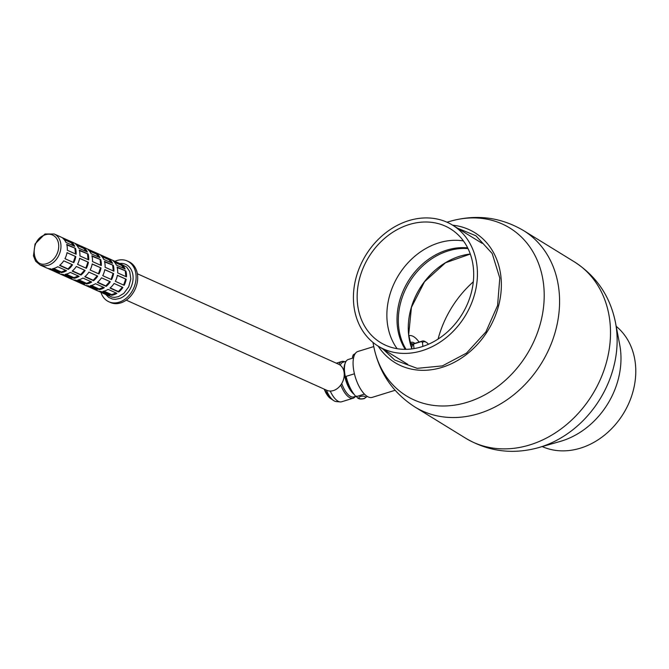 <?xml version="1.0" encoding="UTF-8"?>
<svg xmlns="http://www.w3.org/2000/svg" width="669" height="669" viewBox="0 0 669 669"><rect width="100%" height="100%" fill="white"/><g stroke="black" fill="none" stroke-linecap="round" stroke-linejoin="round"><path stroke-width="1" d="M127.219 260.969A22.37 17.068 -65.8 0 1 135.723 281.49A22.37 17.068 -65.8 0 1 120.161 301.853A22.37 17.068 114.2 0 1 108.871 301.778L110.444 302.488A22.37 17.068 114.2 0 0 121.733 302.564A22.37 17.068 -65.8 0 0 137.304 282.201A22.37 17.068 -65.8 0 0 128.791 261.671L127.219 260.969A22.37 17.068 -65.8 0 0 115.929 260.885A22.37 17.068 114.2 0 0 114.892 261.32M108.871 301.778A22.37 17.068 114.2 0 1 100.952 292.328M61.397 272.634A17.034 12.995 114.2 0 0 63.998 271.949A17.034 12.995 114.2 0 0 66.54 270.694L57.726 266.739A17.034 12.995 114.2 0 1 55.184 267.985A17.034 12.995 114.2 0 1 52.583 268.679L61.397 272.634L61.331 271.99L65.721 270.335M73.991 278.296A17.034 12.995 114.2 0 0 76.592 277.61A17.034 12.995 114.2 0 0 79.134 276.356L70.32 272.4A17.034 12.995 114.2 0 1 67.778 273.646A17.034 12.995 114.2 0 1 65.177 274.34L73.991 278.296L73.925 277.652L78.315 275.988M86.585 283.957A17.034 12.995 114.2 0 0 89.186 283.271A17.034 12.995 114.2 0 0 91.728 282.017L82.914 278.053A17.034 12.995 114.2 0 1 80.372 279.308A17.034 12.995 114.2 0 1 77.771 279.993L86.585 283.957L86.518 283.313L90.909 281.649M99.179 289.618A17.034 12.995 114.2 0 0 101.78 288.933A17.034 12.995 114.2 0 0 104.322 287.678L95.508 283.715A17.034 12.995 114.2 0 1 92.966 284.969A17.034 12.995 114.2 0 1 90.365 285.655L99.179 289.618L99.112 288.975L103.503 287.31M111.773 295.28A17.034 12.995 114.2 0 0 114.374 294.594A17.034 12.995 114.2 0 0 116.916 293.34L108.094 289.376A17.034 12.995 114.2 0 1 105.56 290.63A17.034 12.995 114.2 0 1 102.959 291.316L111.773 295.28L111.706 294.628L116.097 292.972M118.982 263.16A17.034 12.995 114.2 0 1 119.743 263.461A17.034 12.995 114.2 0 1 120.479 263.829L111.664 259.865A17.034 12.995 114.2 0 0 110.929 259.497L107.149 257.799A17.034 12.995 114.2 0 1 107.885 258.167L99.071 254.203A17.034 12.995 114.2 0 0 98.335 253.835L94.555 252.138A17.034 12.995 114.2 0 1 95.291 252.506L86.477 248.542A17.034 12.995 114.2 0 0 85.741 248.174L81.961 246.476A17.034 12.995 114.2 0 1 82.697 246.844L73.883 242.88A17.034 12.995 114.2 0 0 73.147 242.513L69.367 240.815A17.034 12.995 114.2 0 1 70.103 241.183L61.289 237.219A17.034 12.995 114.2 0 0 60.553 236.851L54.189 233.991A17.034 12.995 114.2 0 1 60.67 249.621A17.034 12.995 114.2 0 1 48.82 265.125L44.781 265.944L40.224 265.066L46.587 267.926A17.034 12.995 114.2 0 0 50.61 268.813L59.424 272.776A17.034 12.995 114.2 0 1 55.402 271.89A17.034 12.995 114.2 0 1 54.674 271.522L54.9 270.853L55.494 271.012M106.388 257.498A17.034 12.995 114.2 0 1 107.149 257.799M93.794 251.837A17.034 12.995 114.2 0 1 94.555 252.138M81.2 246.175A17.034 12.995 114.2 0 1 81.961 246.476M68.614 240.514A17.034 12.995 114.2 0 1 69.367 240.815M122.042 264.899A17.034 12.995 114.2 0 1 125.136 269.005L116.322 265.041A17.034 12.995 114.2 0 0 113.228 260.935L122.042 264.899L121.582 265.409L114.558 262.248M109.448 259.238A17.034 12.995 114.2 0 1 112.543 263.343L103.728 259.38A17.034 12.995 114.2 0 0 100.634 255.274L109.448 259.238L108.988 259.748L101.964 256.587M96.854 253.576A17.034 12.995 114.2 0 1 99.949 257.682L91.135 253.718A17.034 12.995 114.2 0 0 88.04 249.612L96.854 253.576L96.395 254.086L89.37 250.925M84.261 247.915A17.034 12.995 114.2 0 1 87.355 252.021L78.541 248.065A17.034 12.995 114.2 0 0 75.446 243.951L84.261 247.915L83.801 248.425L76.776 245.264M71.667 242.253A17.034 12.995 114.2 0 1 74.761 246.359L65.947 242.404A17.034 12.995 114.2 0 0 62.853 238.289L71.667 242.253L71.207 242.763L64.182 239.602M125.872 270.995A17.034 12.995 114.2 0 1 126.483 276.866L117.669 272.902A17.034 12.995 114.2 0 0 117.058 267.031L125.872 270.995L117.209 267.575M113.287 265.334A17.034 12.995 114.2 0 1 113.889 271.204L105.075 267.24A17.034 12.995 114.2 0 0 104.464 261.378L113.287 265.334L104.615 261.913M100.693 259.672A17.034 12.995 114.2 0 1 101.295 265.543L92.481 261.579A17.034 12.995 114.2 0 0 91.87 255.717L100.693 259.672L92.021 256.252M88.099 254.011A17.034 12.995 114.2 0 1 88.701 259.881L79.887 255.918A17.034 12.995 114.2 0 0 79.285 250.055L88.099 254.011L79.427 250.591M75.505 248.358A17.034 12.995 114.2 0 1 76.107 254.22L67.293 250.256A17.034 12.995 114.2 0 0 66.691 244.394L75.505 248.358L66.833 244.929M126.198 279.241A17.034 12.995 114.2 0 1 124.15 285.295L115.336 281.331A17.034 12.995 114.2 0 0 117.376 275.277L126.198 279.241L117.368 275.369M113.605 273.579A17.034 12.995 114.2 0 1 111.556 279.634L102.742 275.67A17.034 12.995 114.2 0 0 104.79 269.615L113.605 273.579L104.774 269.707M101.011 267.918A17.034 12.995 114.2 0 1 98.962 273.972L90.148 270.008A17.034 12.995 114.2 0 0 92.197 263.954L101.011 267.918L92.18 264.046M88.417 262.256A17.034 12.995 114.2 0 1 86.368 268.311L77.554 264.347A17.034 12.995 114.2 0 0 79.603 258.293L88.417 262.256L79.586 258.385M75.823 256.595A17.034 12.995 114.2 0 1 73.774 262.649L64.96 258.686A17.034 12.995 114.2 0 0 67.009 252.639L75.823 256.595L66.992 252.723M118.764 292.035L109.95 288.071A17.034 12.995 114.2 0 0 114.098 283.455L122.912 287.419A17.034 12.995 114.2 0 1 118.764 292.035L118.421 291.575L122.377 287.177M106.17 286.374L97.356 282.41A17.034 12.995 114.2 0 0 101.504 277.794L110.318 281.758A17.034 12.995 114.2 0 1 106.17 286.374L105.827 285.914L109.783 281.515M93.576 280.712L84.762 276.749A17.034 12.995 114.2 0 0 88.91 272.132L97.724 276.096A17.034 12.995 114.2 0 1 93.576 280.712L93.234 280.252L97.189 275.854M80.982 275.051L72.168 271.087A17.034 12.995 114.2 0 0 76.316 266.471L85.139 270.435A17.034 12.995 114.2 0 1 80.982 275.051L80.64 274.591L84.595 270.201M68.397 269.39L59.574 265.426A17.034 12.995 114.2 0 0 63.722 260.818L72.545 264.773A17.034 12.995 114.2 0 1 68.397 269.39L68.054 268.938L72.001 264.539M55.402 271.89L59.181 273.588A17.034 12.995 114.2 0 0 63.204 274.474L72.018 278.438A17.034 12.995 114.2 0 1 67.995 277.551L71.775 279.249A17.034 12.995 114.2 0 0 75.798 280.135L84.612 284.099A17.034 12.995 114.2 0 1 80.589 283.213L84.369 284.91A17.034 12.995 114.2 0 0 88.392 285.797L97.206 289.761A17.034 12.995 114.2 0 1 93.183 288.874L96.963 290.572A17.034 12.995 114.2 0 0 100.986 291.458L109.8 295.422A17.034 12.995 114.2 0 1 105.777 294.536A17.034 12.995 114.2 0 1 105.041 294.168L105.267 293.499L105.869 293.658M97.724 290.873L105.041 294.168M93.183 288.874A17.034 12.995 114.2 0 1 92.447 288.506L92.673 287.837L93.275 287.996M85.13 285.211L92.447 288.506M80.589 283.213A17.034 12.995 114.2 0 1 79.854 282.845L80.088 282.176L80.681 282.335M72.536 279.55L79.854 282.845M67.995 277.551A17.034 12.995 114.2 0 1 67.268 277.183L67.494 276.514L68.087 276.673M59.942 273.889L67.268 277.183M47.348 268.227L54.674 271.522M59.817 265.233L68.054 268.938M72.411 270.895L80.64 274.591M85.005 276.556L93.234 280.252M97.599 282.218L105.827 285.914M110.184 287.879L118.421 291.575M73.281 262.424L75.296 256.461M85.875 268.085L87.89 262.123M98.468 273.746L100.484 267.784M111.062 279.408L113.078 273.445M123.648 285.069L125.672 279.107M75.488 253.944L74.936 248.567M88.082 259.605L87.53 254.228M100.676 265.267L100.116 259.89M113.27 270.92L112.71 265.551M125.864 276.581L125.304 271.213M73.49 245.791L71.207 242.763M86.084 251.452L83.801 248.425M98.678 257.113L96.395 254.086M111.263 262.775L108.988 259.748M123.857 268.436L121.582 265.409M53.545 268.486L61.331 271.99M66.139 274.148L73.925 277.652M78.733 279.809L86.518 283.313M91.327 285.471L99.112 288.975M103.921 291.132L111.706 294.628M50.342 268.804L54.9 270.853M62.936 274.466L67.494 276.514M75.53 280.127L80.088 282.176M88.124 285.788L92.673 287.837M100.718 291.45L105.267 293.499M137.346 273.755L338.556 364.204A14.308 10.921 114.2 0 1 342.653 381.731A14.308 10.921 114.2 0 1 326.823 390.311L126.257 300.147M353.575 393.631A19.225 8.036 -107.2 0 1 345.405 362.631A19.225 8.036 -107.2 0 1 348.298 359.479L353.575 357.848M355.364 396.416A19.225 8.036 -107.2 0 1 353.157 398.214L341.608 401.785A19.225 8.036 -107.2 0 1 340.237 401.927L336.198 401.576A17.678 7.384 -107.2 0 1 333.906 400.739A17.678 7.384 -107.2 0 1 333.622 400.564A17.678 7.384 -107.2 0 1 326.38 390.111M340.237 401.927A19.225 8.036 -107.2 0 1 337.745 401.024A19.225 8.036 -107.2 0 1 330.243 391.056M353.157 398.214A19.225 8.036 -107.2 0 1 349.302 397.453A19.225 8.036 -107.2 0 1 340.764 384.993M339.007 364.421A19.225 8.036 -107.2 0 1 341.809 361.486A19.225 8.036 -107.2 0 1 344.644 361.728M355.741 396.299L353.776 396.909A18.155 7.585 -107.2 0 1 350.13 396.182A18.155 7.585 -107.2 0 1 341.734 383.513M340.295 365.249A18.155 7.585 -107.2 0 1 343.055 362.222L346.09 361.277M354.018 394.242A18.155 7.585 -107.2 0 1 345.664 379.933A18.155 7.585 -107.2 0 1 344.953 363.76L345.405 362.631M616.208 326.338A71.014 58.236 121.6 0 1 623.374 413.634A71.014 58.236 121.6 0 1 542.216 446.583M411.636 348.089A14.952 6.247 -107.2 0 1 413.534 344L421.42 341.566A14.952 6.247 -107.2 0 1 422.331 341.073A14.952 6.247 -107.2 0 1 425.568 341.826L426.579 342.503A13.882 5.804 72.8 0 0 422.465 342.495L421.42 341.566M414.011 348.608L413.534 344M422.875 346.408L422.465 342.495M428.495 344.251A13.882 5.804 72.8 0 0 426.579 342.503M395.078 390.295L372.098 397.394A24.025 10.043 -107.2 0 1 353.291 367.231A24.025 10.043 -107.2 0 1 357.907 351.476L373.779 346.575M408.893 335.721L408.792 335.754A24.025 10.043 -107.2 0 1 408.893 335.721A24.025 10.043 -107.2 0 1 413.718 336.683A24.025 10.043 -107.2 0 1 419.087 342.076M410.064 342.796A17.085 7.142 -107.2 0 1 414.88 343.373M412.94 343.975A16.023 6.69 72.8 0 0 410.331 343.665A16.023 6.69 72.8 0 0 410.289 343.674M356.109 396.692L364.454 394.116A24.025 10.043 72.8 0 1 354.419 373.787L346.082 376.363A24.025 10.043 72.8 0 0 356.109 396.692M538.612 447.611A98.586 80.84 121.6 0 0 616.634 330.386A98.586 80.84 121.6 0 0 615.505 322.659L619.72 344.769A76.249 62.526 121.6 0 1 620.598 350.748A76.249 62.526 121.6 0 1 560.254 441.415L538.612 447.611C512.839 454.736 488.554 451.625 465.766 438.287A103.595 84.946 -58.4 0 0 564.828 426.011A103.595 84.946 -58.4 0 0 609.977 322.274A103.595 84.946 -58.4 0 0 574.353 261.838L523.426 230.496A103.595 84.946 121.6 0 1 559.05 290.931A103.595 84.946 121.6 0 1 513.901 394.668A103.595 84.946 121.6 0 1 414.839 406.944L465.766 438.287M452.62 225.169A76.249 62.526 121.6 0 1 500.972 277.133A76.249 62.526 121.6 0 1 456.45 361.143A76.249 62.526 121.6 0 1 378.177 346.132M457.487 228.171L475.96 235.806L492.2 253.534L499.793 278.028L497.577 305.549L485.886 331.908L466.502 353.107L442.385 365.893L417.188 368.343L394.76 360.073L383.053 349.134M353.776 304.713A71.014 58.236 121.6 0 1 384.734 233.598A71.014 58.236 121.6 0 1 452.645 225.185A71.014 58.236 121.6 0 1 465.022 316.186A71.014 58.236 121.6 0 1 378.202 346.149A71.014 58.236 121.6 0 1 353.776 304.713M357.489 303.567A66.749 54.733 121.6 0 1 386.573 236.734A66.749 54.733 121.6 0 1 450.404 228.823A66.749 54.733 121.6 0 1 462.036 314.355A66.749 54.733 121.6 0 1 380.444 342.511A66.749 54.733 121.6 0 1 357.489 303.567M397.127 348.691A66.749 54.733 121.6 0 1 387.209 321.864A66.749 54.733 121.6 0 1 463.441 240.932M405.238 349.343A64.073 52.542 121.6 0 1 397.336 325.954A64.073 52.542 121.6 0 1 467.673 247.881M406.041 349.335A64.073 52.542 121.6 0 1 398.64 326.756A64.073 52.542 121.6 0 1 468.024 248.6M354.428 355.097A5.503 2.149 174.1 0 0 352.504 356.995L352.63 358.141M365.14 396.592A3.362 1.313 174.1 0 0 360.583 396.483A3.362 1.313 174.1 0 0 359.303 398.398A3.362 1.313 174.1 0 0 363.861 398.498A3.362 1.313 174.1 0 0 365.14 396.592M119.81 298.433A18.632 14.216 -65.8 0 0 133.098 277.744A18.632 14.216 -65.8 0 0 119.768 263.469L126.642 267.065L129.702 271.489L130.815 278.931L128.682 286.85L123.815 293.382L118.463 296.626L114.675 297.362L112.083 297.128L105.777 294.536L108.721 297.421L112.551 299.076L115.394 299.336L119.81 298.433M44.639 235.036L44.798 234.978A15.429 11.774 114.2 0 1 58.638 244.428A15.429 11.774 114.2 0 1 47.725 263.235C31.844 270.134 28.742 240.129 44.798 234.978M330.645 398.548A14.292 5.971 -107.2 0 1 330.419 398.406A14.292 5.971 -107.2 0 1 324.248 389.149M438.07 339.083A97.181 79.695 121.6 0 1 473.309 281.816M372.984 342.436L373.687 346.124A98.586 80.84 -58.4 0 0 471.168 400.974A98.586 80.84 -58.4 0 0 543.705 285.504A98.586 80.84 -58.4 0 0 450.58 221.171L446.976 222.2M470.29 254.019A66.214 54.298 -58.4 0 0 408.608 334.6A66.214 54.298 -58.4 0 0 411.895 348.917M409.687 313.978A66.524 54.549 121.6 0 1 438.103 267.792M367.239 396.408L364.287 398.59C359.838 399.619 357.254 398.791 356.552 396.107M352.504 356.995L353.232 354.838L355.289 353.525M40.224 265.066L35.691 261.261L33.458 255.876L35.047 243.959L44.999 233.974L54.189 233.991M333.622 400.564L330.419 398.406L323.997 389.04M341.809 361.486L336.298 363.183M422.331 341.073L410.565 344.711M414.839 406.944C392.67 392.619 378.947 372.34 373.687 346.124M523.426 230.496C500.638 217.157 476.361 214.047 450.58 221.171M615.505 322.659C610.245 296.442 596.531 276.163 574.353 261.838M482.148 243.34L452.645 225.185M407.714 364.312L378.202 346.149M470.307 254.053L445.479 262.775L424.539 281.724L411.443 307.314L408.675 334.692L411.928 348.909"/></g></svg>
